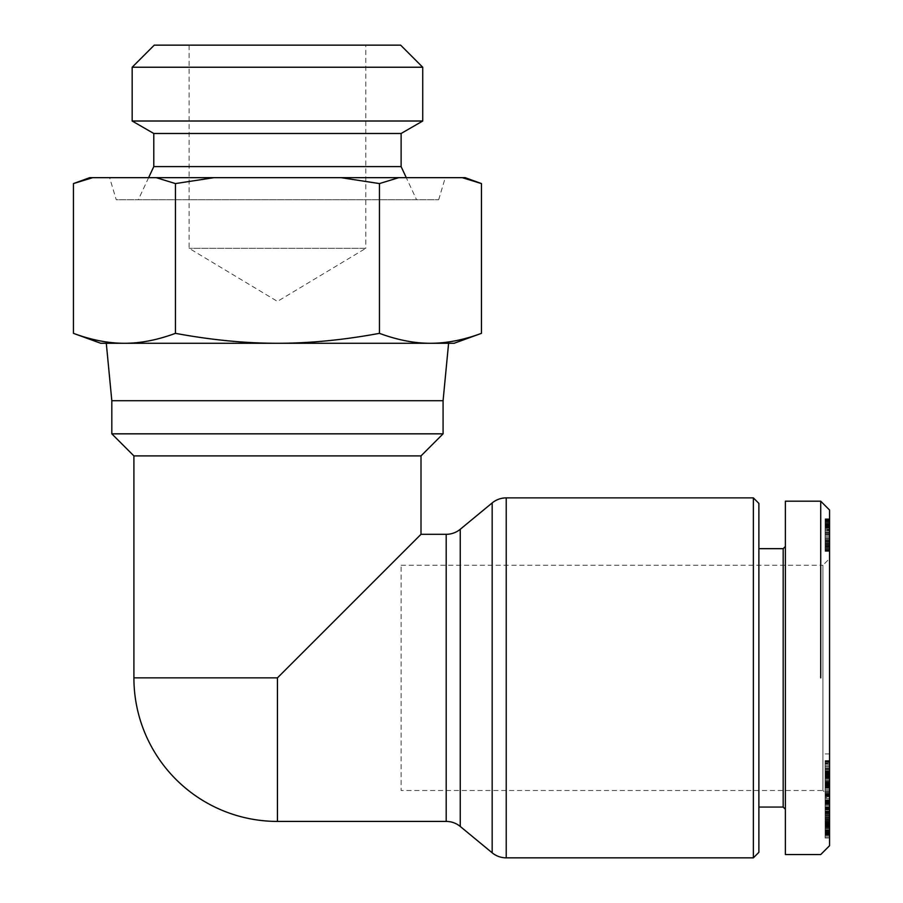 <?xml version="1.0" encoding="UTF-8"?>
<svg xmlns="http://www.w3.org/2000/svg" width="903" height="903" viewBox="0 0 903 903"><rect width="100%" height="100%" fill="white"/><g stroke="black" fill="none" stroke-linecap="round" stroke-linejoin="round"><path stroke-width="0.68" stroke-dasharray="4.51 3.39" d="M133.904 455.913L421.001 455.913M133.904 677.86L277.447 677.86L421.001 534.316M111.814 433.835L443.08 433.835M111.814 400.706L443.08 400.706M753.362 857.85L753.362 497.88M401.124 565.233L822.926 565.233L822.926 790.497L401.124 790.497L401.124 565.233L401.124 790.497M829.552 797.123L822.926 790.497L822.926 565.233L829.552 558.607L829.552 797.123L829.552 558.607M783.183 548.674L783.183 807.056M758.881 548.674L758.881 807.056L758.881 548.674M785.384 546.462L785.384 809.269L785.384 546.462M820.725 677.86L820.725 501.188M785.384 854.543L785.384 501.188M448.599 343.287L106.294 343.287M481.457 333.342C463.544 339.979 446.545 343.298 430.449 343.287L454.119 343.287M100.775 343.287L124.445 343.287C108.36 343.298 91.361 339.979 73.448 333.342M465.169 177.654L462.167 177.654L481.457 183.58M73.448 183.58L92.727 177.654L89.736 177.654M153.781 133.486L401.124 133.486M422.728 121.013L132.165 121.013M153.781 166.615L401.124 166.615M148.623 177.654L138.317 199.744L416.576 199.744L406.271 177.654M438.666 199.744L445.292 177.654L109.613 177.654L116.239 199.744L438.666 199.744L116.239 199.744M422.728 67.24L132.165 67.24M189.111 45.15L365.783 45.15L365.783 248.325L189.111 248.325L365.783 248.325L277.447 301.399L189.111 248.325L189.111 45.15L365.783 45.15M154.255 45.15L400.65 45.15M109.613 177.654L445.292 177.654M416.576 199.744L138.317 199.744M156.163 177.654L175.442 183.58L214.022 177.654L92.727 177.654M340.882 177.654L379.452 183.58L398.742 177.654L214.022 177.654M430.449 343.287C414.364 343.298 397.365 339.979 379.452 333.342C343.625 339.979 309.627 343.298 277.447 343.287C245.277 343.298 211.268 339.979 175.442 333.342C157.54 339.979 140.529 343.298 124.445 343.287L430.449 343.287L124.445 343.287M379.452 183.58L379.452 333.342M462.167 177.654L398.742 177.654M175.442 183.58L175.442 333.342M758.881 503.4L758.881 852.33M825.139 527.25L825.139 550.807L825.139 518.807L825.139 527.25L829.552 527.25L829.552 550.807L829.552 529.835L825.139 529.835M829.552 529.835L829.552 527.25M829.552 525.67L829.552 551.349L829.552 532.973L825.139 533.007L825.139 551.349L825.139 518.807L825.139 532.973L829.552 533.007L829.552 518.841L825.139 518.807L829.552 518.807L829.552 525.67L825.139 525.67M829.552 550.807L825.139 550.807L829.552 550.807M829.552 520.151L825.139 520.151M829.552 521.471L825.139 521.471M829.552 522.69L825.139 522.69M829.552 523.785L825.139 523.785M829.552 524.451L825.139 524.451M829.552 525.219L825.139 525.219M829.552 525.941L825.139 525.941M829.552 526.607L825.139 526.607M829.552 524.259L825.139 524.259M829.552 522.871L825.139 522.871M829.552 521.629L825.139 521.629M829.552 521.2L825.139 521.2M829.552 520.297L825.139 520.297M829.552 519.575L825.139 519.575M829.552 519.462L825.139 519.462M829.552 519.101L825.139 519.101M829.552 518.864L825.139 518.864M829.552 518.807L825.139 518.807L829.552 518.807M829.552 519.056L825.139 519.056M829.552 519.406L825.139 519.406M829.552 519.914L825.139 519.914M829.552 520.602L825.139 520.602M829.552 521.415L825.139 521.415M829.552 522.397L825.139 522.397M829.552 522.634L825.139 522.634M829.552 523.638L825.139 523.638M829.552 524.767L825.139 524.767L829.552 524.745M829.552 526.077L825.139 526.077M829.552 527.521L825.139 527.521L829.552 527.51M829.552 529.147L825.139 529.147L829.552 529.135M829.552 530.93L825.139 530.93M829.552 532.849L825.139 532.849M829.552 534.948L825.139 534.948L829.552 534.971M829.552 535.14L825.139 535.14M829.552 536.867L825.139 536.867L829.552 536.867M829.552 538.515L825.139 538.515M829.552 540.096L825.139 540.096M829.552 541.597L825.139 541.597M829.552 541.868L825.139 541.868M829.552 543.629L825.139 543.629M829.552 545.119L825.139 545.119M829.552 546.36L825.139 546.36M829.552 546.958L825.139 546.958M829.552 548.2L825.139 548.2M829.552 549.25L825.139 549.25M829.552 550.085L825.139 550.085M829.552 550.13L825.139 550.13M829.552 550.661L825.139 550.661M829.552 551.044L825.139 551.044M829.552 551.281L825.139 551.281L829.552 551.259M829.552 551.349L825.139 551.349L829.552 551.349M829.552 550.999L825.139 550.999M829.552 550.593L825.139 550.593M829.552 550.017L825.139 550.017M829.552 549.295L825.139 549.295M829.552 548.414L825.139 548.414M829.552 547.365L825.139 547.365M829.552 547.263L825.139 547.263M829.552 546.191L825.139 546.191M829.552 544.972L825.139 544.972M829.552 543.651L825.139 543.651M829.552 542.15L825.139 542.15M829.552 540.547L825.139 540.547M829.552 538.775L825.139 538.775M829.552 534.836L825.139 534.836M829.552 533.921L825.139 533.921M829.552 532.273L825.139 532.273M829.552 530.648L825.139 530.648M829.552 529.068L825.139 529.068M829.552 527.296L825.139 527.296M829.552 545.017L825.139 545.017M829.552 545.378L825.139 545.378M829.552 545.277L825.139 545.277M829.552 544.543L825.139 544.543M829.552 543.177L825.139 543.177M829.552 543.053L825.139 543.053M829.552 542.026L825.139 542.026M829.552 540.694L825.139 540.694M829.552 539.068L825.139 539.068M829.552 537.172L825.139 537.172M829.552 534.779L825.139 534.779M829.552 532.589L825.139 532.589M829.552 530.716L825.139 530.716M829.552 527.826L825.139 527.826M829.552 526.821L825.139 526.821M829.552 525.885L825.139 525.885M829.552 524.936L825.139 524.936M829.552 524.62L825.139 524.62M829.552 525.456L825.139 525.456M829.552 526.776L825.139 526.776M829.552 527.013L825.139 527.013M829.552 528.063L825.139 528.063M829.552 529.406L825.139 529.406M829.552 531.032L825.139 531.032M829.552 535.197L825.139 535.197M829.552 537.014L825.139 537.014M829.552 538.82L825.139 538.82M829.552 540.31L825.139 540.31M829.552 541.484L825.139 541.484M829.552 541.619L825.139 541.619M829.552 543.279L825.139 543.279M829.552 544.441L825.139 544.441M825.139 797.654L825.139 822.689L825.139 781.761L825.139 797.654L829.552 797.654L829.552 781.761L829.552 822.689L829.552 797.654M829.552 793.455L825.139 793.455M829.552 798.399L825.139 798.399M829.552 822.689L825.139 822.689M829.552 817.542L825.139 817.542M829.552 781.761L825.139 781.761M829.552 786.592L825.139 786.592M829.552 792.292L825.139 792.292M825.139 812.294L825.139 799.798L825.139 812.294L829.552 812.294L829.552 799.798L829.552 812.294M829.552 803.162L825.139 803.162M829.552 799.798L825.139 799.798M825.139 834.541L825.139 799.81L825.139 834.541L829.552 834.541L829.552 821.899L829.552 834.541M829.552 834.88L825.139 834.88L829.552 834.88M829.552 835.117L825.139 835.117L829.552 835.117M829.552 835.241L825.139 835.241L829.552 835.241M829.552 834.496L825.139 834.496M829.552 833.92L825.139 833.92M829.552 833.209L825.139 833.209M829.552 832.363L825.139 832.363M829.552 831.381L825.139 831.381M829.552 830.252L825.139 830.252M829.552 829.891L825.139 829.891M829.552 828.706L825.139 828.706M829.552 827.408L825.139 827.408L829.552 827.43L829.552 799.81L829.552 827.408M829.552 826.042L825.139 826.042M829.552 824.563L825.139 824.563M829.552 823.005L825.139 823.005M829.552 821.346L825.139 821.346M829.552 821.211L825.139 821.211M829.552 819.54L825.139 819.54M829.552 817.915L825.139 817.915M829.552 816.335L825.139 816.335M829.552 814.788L825.139 814.788M829.552 813.287L825.139 813.287M829.552 811.808L825.139 811.808M829.552 811.075L825.139 811.075M829.552 809.562L825.139 809.562M829.552 808.174L825.139 808.174M829.552 806.898L825.139 806.898M829.552 805.702L825.139 805.702M829.552 804.629L825.139 804.629M829.552 804.291L825.139 804.291M829.552 803.478L825.139 803.478M829.552 802.744L825.139 802.744M829.552 802.101L825.139 802.101M829.552 801.503L825.139 801.503M829.552 838.029L829.552 800.95L825.139 800.984L825.139 838.029L825.139 800.95L829.552 800.95L829.552 838.029L825.139 838.029M829.552 800.566L825.139 800.566M829.552 800.419L825.139 800.419M829.552 800.137L825.139 800.137M829.552 799.923L825.139 799.923M829.552 799.832L825.139 799.832L829.552 799.832M829.552 799.911L825.139 799.911M829.552 800.047L825.139 800.047M829.552 800.295L825.139 800.295M829.552 800.656L825.139 800.656M829.552 801.13L825.139 801.13M829.552 801.683L825.139 801.683M829.552 802.372L825.139 802.372M829.552 816.425L825.139 816.425M829.552 819.811L825.139 819.811M829.552 812.96L825.139 812.96M829.552 811.481L825.139 811.481L829.552 811.458L829.552 807.666L829.552 811.481M829.552 808.377L825.139 808.377M829.552 808.083L825.139 808.083M829.552 807.677L825.139 807.677L829.552 807.677M829.552 807.474L825.139 807.44M829.552 807.711L825.139 807.711M829.552 808.241L825.139 808.241M829.552 808.998L825.139 808.998M829.552 809.968L825.139 809.968M829.552 811.165L825.139 811.165M829.552 812.655L825.139 812.655M829.552 814.009L825.139 814.009M829.552 815.567L825.139 815.567M829.552 817.317L825.139 817.317M829.552 819.247L825.139 819.247M829.552 819.439L825.139 819.439M829.552 821.279L825.139 821.279M829.552 822.859L825.139 822.859M829.552 824.213L825.139 824.213M829.552 825.319L825.139 825.319M829.552 826.2L825.139 826.2M829.552 826.956L825.139 826.956M829.552 827.543L825.139 827.543M829.552 827.362L825.139 827.362M829.552 827.125L825.139 827.125M829.552 826.471L825.139 826.471M829.552 825.568L825.139 825.568M829.552 825.195L825.139 825.195M829.552 823.852L825.139 823.852M829.552 822.272L825.139 822.272M829.552 821.899L825.139 821.899M829.552 823.355L825.139 823.355M829.552 824.947L825.139 824.947M829.552 826.426L825.139 826.426M829.552 827.758L825.139 827.758M829.552 828.514L825.139 828.514M829.552 829.755L825.139 829.755M829.552 830.828L825.139 830.828M829.552 831.787L825.139 831.787M829.552 831.99L825.139 831.99M829.552 832.555L825.139 832.555M829.552 833.097L825.139 833.097M829.552 833.604L825.139 833.604M829.552 834.101L825.139 834.101M825.139 766.794L825.139 794.753L825.139 766.794L829.552 766.794L829.552 794.753L829.552 766.794M829.552 761.658L825.139 761.658M829.552 753.949L825.139 753.949M829.552 786.705L825.139 786.705M829.552 784.639L829.552 809.675L829.552 794.764L825.139 794.753L825.139 771.647L825.139 778.059L825.139 777.077L829.552 777.077L829.552 778.059L829.552 771.647L829.552 784.639L825.139 784.639M825.139 760.958L825.139 779.887L829.552 779.887L825.139 779.921L825.139 794.764L829.552 794.764L829.552 760.597L825.139 760.958L825.139 770.665L829.552 770.665L829.552 774.164L825.139 774.164L825.139 770.665L825.139 771.467L829.552 771.467L829.552 763.362L825.139 763.362M829.552 772.392L825.139 772.392M829.552 775.169L825.139 775.169M829.552 773.465L825.139 773.465M829.552 778.702L825.139 778.702L829.552 778.736M829.552 803.738L825.139 803.738M829.552 795.983L825.139 795.983L829.552 796.006M829.552 801.92L825.139 801.92M829.552 809.675L825.139 809.675M829.552 836.934L825.139 836.934M829.552 818.4L825.139 818.4M829.552 835.523L825.139 835.523M829.552 834.44L825.139 834.44M829.552 802.045L825.139 802.045M829.552 820.432L825.139 820.432M829.552 803.444L825.139 803.444M829.552 804.539L825.139 804.539M829.552 791.276L825.139 791.276M829.552 790.825L825.139 790.825M829.552 789.459L825.139 789.459M829.552 788.161L825.139 788.161L829.552 788.138L829.552 787.461L825.139 787.461L829.552 787.439L829.552 788.138M829.552 786.897L825.139 786.897M829.552 785.666L825.139 785.666L829.552 785.678L829.552 787.427L825.139 787.427L829.552 787.439L829.552 781.151L829.552 785.678M829.552 784.493L825.139 784.493M829.552 783.296L825.139 783.296M829.552 781.705L825.139 781.705M829.552 780.181L825.139 780.181M829.552 778.217L825.139 778.217M829.552 776.715L825.139 776.715M829.552 775.361L825.139 775.361M829.552 773.352L825.139 773.352M829.552 772.528L825.139 772.528M829.552 771.963L825.139 771.963M829.552 771.681L825.139 771.681L829.552 771.681M829.552 771.749L825.139 771.749M829.552 772.02L825.139 772.02M829.552 772.437L825.139 772.437M829.552 773.024L825.139 773.024M829.552 773.747L825.139 773.747M829.552 774.627L825.139 774.627M829.552 776.388L825.139 776.388M829.552 777.291L825.139 777.291M829.552 777.833L825.139 777.833M829.552 778.059L825.139 778.059M829.552 777.946L825.139 777.946M829.552 774.661L825.139 774.164L829.552 774.164L829.552 776.219L825.139 776.219L825.139 777.077M829.552 776.219L829.552 777.077M825.139 774.661L825.139 776.219M829.552 772.821L825.139 772.821M829.552 760.958L829.552 763.362M829.552 760.687L825.139 760.687M829.552 760.586L825.139 760.597L829.552 760.586M829.552 760.71L825.139 760.71M829.552 761.026L825.139 761.026M829.552 761.5L825.139 761.5M829.552 762.166L825.139 762.166M829.552 763.024L825.139 763.024M829.552 764.04L825.139 764.04M829.552 765.27L825.139 765.27M829.552 766.67L825.139 766.67M829.552 766.986L825.139 766.986M829.552 768.306L825.139 768.306M829.552 769.593L825.139 769.593M829.552 770.88L825.139 770.88M829.552 772.155L825.139 772.155M829.552 773.419L825.139 773.419M829.552 773.713L825.139 773.713M829.552 775.259L825.139 775.259M829.552 776.828L825.139 776.828M829.552 778.352L825.139 778.352M829.552 779.921L825.139 779.921M829.552 781.445L825.139 781.445M829.552 782.878L825.139 782.878M829.552 784.188L825.139 784.188M829.552 785.384L825.139 785.384M829.552 785.745L825.139 785.745M829.552 786.716L825.139 786.716M829.552 787.969L825.139 787.969M829.552 788.195L825.139 788.195M829.552 788.014L825.139 788.014M829.552 787.574L825.139 787.574M829.552 786.987L825.139 786.987M829.552 786.4L825.139 786.4M829.552 784.842L825.139 784.842M829.552 783.872L825.139 783.872M829.552 782.303L825.139 782.303M829.552 781.467L825.139 781.467M829.552 781.174L825.139 781.174L829.552 781.174M829.552 781.659L825.139 781.659M829.552 782.145L825.139 782.145M829.552 783.635L825.139 783.635M829.552 784.741L825.139 784.741M829.552 786.118L825.139 786.118M829.552 786.536L825.139 786.536M829.552 787.834L825.139 787.834L829.552 787.834M829.552 786.637L825.139 786.637M829.552 793.985L825.139 793.985M829.552 795.611L825.139 795.611M829.552 796.209L825.139 796.209M829.552 796.548L825.139 796.548L829.552 796.559M829.552 796.694L825.139 796.694M829.552 796.423L825.139 796.423M829.552 795.419L825.139 795.419M829.552 794.651L825.139 794.651M829.552 793.714L825.139 793.714M829.552 792.586L825.139 792.586M829.552 845.705L829.552 510.026M277.447 821.414L277.447 677.86M446.195 821.414L446.195 534.316M460.248 529.271L460.248 826.459M506.222 497.88L506.222 857.85M492.169 852.804L492.169 502.926M829.552 524.191L825.139 524.191M829.552 775.677L825.139 775.677M829.552 782.754L825.139 782.754M829.552 533.018L825.139 533.018M829.552 769.029L825.139 769.029"/><path stroke-width="1.35" d="M277.447 821.414L446.195 821.414A22.09 22.09 0 0 1 460.248 826.459L492.169 852.804A22.09 22.09 0 0 0 506.222 857.85L753.362 857.85L758.881 852.33L758.881 503.4L753.362 497.88L506.222 497.88A22.09 22.09 0 0 0 492.169 502.926L460.248 529.271A22.09 22.09 0 0 1 446.195 534.316L421.001 534.316L277.447 677.86L277.447 821.414A143.543 143.543 0 0 1 133.904 677.86L133.904 455.913L111.814 433.835L111.814 400.706L106.294 343.287L124.445 343.287L100.775 343.287L73.448 333.342C91.361 339.979 108.36 343.298 124.445 343.287C140.529 343.298 157.54 339.979 175.442 333.342C211.268 339.979 245.277 343.298 277.447 343.287L124.445 343.287M421.001 534.316L421.001 455.913L443.08 433.835L443.08 400.706L448.599 343.287L277.447 343.287C309.627 343.298 343.625 339.979 379.452 333.342C397.365 339.979 414.364 343.298 430.449 343.287C446.545 343.298 463.544 339.979 481.457 333.342L454.119 343.287L430.449 343.287M785.384 546.462L783.183 548.674L758.881 548.674M758.881 807.056L783.183 807.056L785.384 809.269M820.725 501.188L785.384 501.188L785.384 854.543L820.725 854.543L829.552 845.705L829.552 510.026L820.725 501.188L820.725 677.86M753.362 497.88L753.362 857.85M481.457 183.58L465.169 177.654L462.167 177.654L481.457 183.58L481.457 333.342M73.448 183.58L92.727 177.654L89.736 177.654L73.448 183.58L73.448 333.342M406.271 177.654L401.124 166.615L401.124 133.486L422.728 121.013L422.728 67.24L132.165 67.24L132.165 121.013L153.781 133.486L153.781 166.615L148.623 177.654M132.165 67.24L154.255 45.15L400.65 45.15L422.728 67.24M132.165 121.013L422.728 121.013M401.124 166.615L153.781 166.615M401.124 133.486L153.781 133.486M214.022 177.654L175.442 183.58L156.163 177.654L398.742 177.654L379.452 183.58L340.882 177.654M398.742 177.654L462.167 177.654M92.727 177.654L156.163 177.654M379.452 183.58L379.452 333.342M443.08 400.706L111.814 400.706M175.442 183.58L175.442 333.342M783.183 807.056L783.183 548.674M443.08 433.835L111.814 433.835M421.001 455.913L133.904 455.913M277.447 677.86L133.904 677.86M492.169 502.926L492.169 852.804M506.222 857.85L506.222 497.88M460.248 826.459L460.248 529.271M446.195 534.316L446.195 821.414"/></g></svg>
